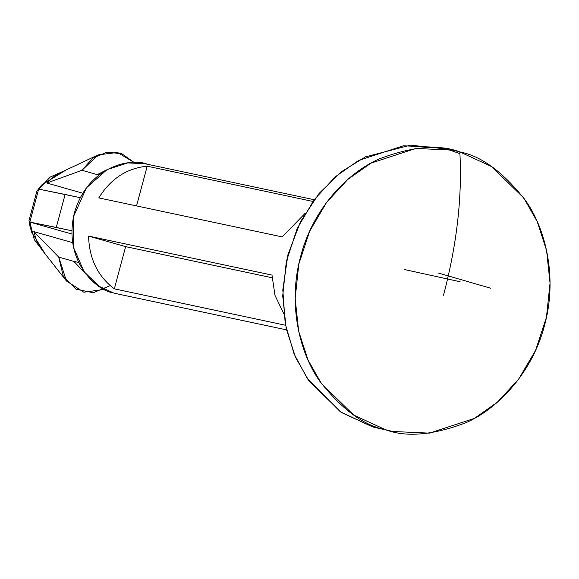 <?xml version="1.0" encoding="UTF-8"?>
<svg xmlns="http://www.w3.org/2000/svg" width="579" height="579" viewBox="0 0 579 579"><rect width="100%" height="100%" fill="white"/><g stroke="black" fill="none" stroke-linecap="round" stroke-linejoin="round"><path stroke-width="0.87" d="M41.283 185.533L36.897 191.048L28.979 220.686L29.826 222.083L71.919 234.046L29.826 222.083L38.663 189.094L36.933 191.005L41.826 184.875L65.659 170.226L50.344 176.971L38.663 189.094L29.826 222.083L71.912 230.775L56.272 227.453L65.116 194.464L80.286 197.692L38.663 189.094L65.116 194.464L56.272 227.453L29.826 222.083L34.277 239.655L45.169 253.913L31.389 231.759L29.826 222.083L28.979 220.686L30.115 226.975M314.151 199.719L144.678 163.676L127.677 162.916L106.934 169.705L86.445 187.842L73.569 216.452L73.504 247.421L84.056 271.689L98.987 286.229L113.629 292.981L117.001 293.814L286.475 329.856M272 275.097L274.982 295.326L283.739 313.644L274.982 295.326L272 275.097L88.573 236.087L272 275.097M285.519 325.26L114.324 288.856C97.851 276.436 89.267 258.849 88.573 236.087L125.636 246.625L272.058 277.761L125.636 246.625L114.324 288.856L285.519 325.26M305.053 213.412L282.234 236.905L98.806 197.895C110.734 178.73 126.866 168.163 147.189 166.202L312.892 201.434L147.189 166.202L136.543 205.921L147.189 166.202C126.866 168.163 110.734 178.73 98.806 197.895L282.234 236.905L305.053 213.412M113.629 292.981C96.447 290.875 62.496 260.485 74.467 212.725C87.972 165.399 132.251 157.242 148.05 164.516M114.324 288.856L125.636 246.625L88.573 236.087C89.267 258.849 97.851 276.436 114.324 288.856M404.764 269.604L460.124 281.756L404.764 269.604M438.412 273.049L490.847 288.291M447.357 149.259L459.929 153.659M386.497 429.98L372.934 427.027L340.445 411.872L307.514 378.861L294.103 353.986L285.244 323.813L282.805 289.855L287.937 254.746L300.523 221.634L319.167 193.35L341.617 171.616L365.494 156.858L410.46 145.177L446.257 148.955M452.532 150.099L440.062 147.45L403.317 145.799L358.466 160.492L335.342 176.769L314.158 199.704L297.165 228.596L286.323 261.556L282.704 295.833L286.185 328.525L295.536 357.33L308.998 380.982L341.277 412.429L372.934 427.027L392.692 431.485L385.397 429.676L353.74 415.078L321.461 383.638L308.006 359.979L298.648 331.174L295.174 298.489L298.786 264.212L309.635 231.245L326.628 202.353L347.813 179.425L370.936 163.14L415.787 148.456L452.532 150.099L459.827 151.915L491.484 166.506L523.763 197.953L537.218 221.605L546.576 250.41L550.05 283.102L546.438 317.379L535.597 350.338L518.596 379.231L497.412 402.166L474.288 418.443L429.444 433.135L392.692 431.485M459.827 151.915C439.135 144.041 412.277 146.371 379.252 158.907C347.371 172.774 312.877 208.867 300.733 256.15C287.611 303.164 299.249 352.365 319.709 381.112C341.82 409.324 363.721 425.507 385.397 429.676C406.089 437.55 432.947 435.22 465.972 422.684C497.86 408.81 532.347 372.717 544.499 325.434C557.613 278.427 545.975 229.226 525.515 200.472C503.404 172.267 481.511 156.077 459.827 151.915C462.339 196.708 456.896 244.483 443.492 295.232C456.896 244.483 462.339 196.708 459.827 151.915M82.804 193.234L46.848 183.015L54.629 175.944L60.549 172.607L54.629 175.944L46.848 183.015L81.979 170.298L98.835 175.09L97.214 174.634L98.951 175.003L97.214 174.634L106.471 169.965L97.214 174.634L81.979 170.298L98.133 154.89L117.508 152.451L134.227 162.547L121.887 153.746L107.079 152.154L92.814 158.067L81.979 170.298L46.848 183.015L82.804 193.234M42.397 250.396L36.947 241.725L33.821 231.622L72.65 242.659L33.821 231.622L58.725 257.105L63.263 276.096L76.008 289.225L93.291 292.728L110.184 285.628M73.96 261.433L78.606 262.425L73.96 261.433L85.895 274.135L73.96 261.433L58.725 257.105L73.96 261.433M104.423 289.384L83.875 292.221L66.426 280.967L58.725 257.105L33.821 231.622L36.947 241.725L41.789 249.658L66.426 280.967M36.933 191.005L28.979 220.686L36.933 191.005M30.122 227.011L28.979 220.686L31.396 231.766M60.129 172.803L98.133 154.89"/></g></svg>
